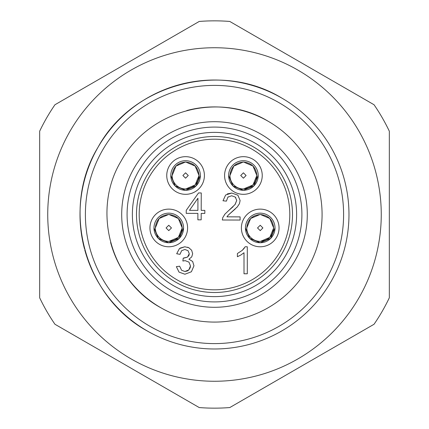 <?xml version="1.0" encoding="UTF-8"?>
<svg xmlns="http://www.w3.org/2000/svg" width="429" height="429" viewBox="0 0 429 429"><rect width="100%" height="100%" fill="white"/><g stroke="black" fill="none" stroke-linecap="round" stroke-linejoin="round"><path stroke-width="0.64" d="M229.788 407.55L374.034 324.27A193.656 193.656 0 0 0 389.328 297.78L389.328 131.22A193.656 193.656 0 0 0 374.04 104.74L229.772 21.45A193.656 193.656 0 0 0 199.228 21.45L54.944 104.751A193.656 193.656 0 0 0 39.672 131.199L39.672 297.801A193.656 193.656 0 0 0 54.95 324.26L199.217 407.55A193.656 193.656 0 0 0 229.788 407.55M297.871 70.083A166.758 166.758 0 0 1 358.912 297.882A166.758 166.758 0 0 1 131.118 358.917A166.758 166.758 0 0 1 70.077 131.124A166.758 166.758 0 0 1 297.871 70.083M84.749 249.876A134.481 134.481 0 0 0 330.957 281.74A134.481 134.481 0 0 0 132.861 107.631A134.481 134.481 0 0 0 84.443 248.734M281.735 98.037C220.431 60.5 132.357 84.1 98.032 147.26C60.494 208.569 84.095 296.637 147.254 330.963M279.048 102.697A129.102 129.102 0 0 1 326.303 279.054A129.102 129.102 0 0 1 149.946 326.308A129.102 129.102 0 0 1 102.687 149.952A129.102 129.102 0 0 1 279.048 102.697M110.612 242.476A107.588 107.588 0 0 0 307.668 268.291A107.588 107.588 0 0 0 186.813 110.537M268.286 121.327C219.24 91.302 148.783 110.183 121.321 160.709C91.297 209.754 110.173 280.212 160.703 307.673M168.098 294.862A92.793 92.793 0 0 0 294.857 260.896A92.793 92.793 0 0 0 260.891 134.138A92.793 92.793 0 0 0 134.132 168.104A92.793 92.793 0 0 0 168.098 294.862M175.493 282.051A77.998 77.998 0 0 0 282.046 253.501A77.998 77.998 0 0 0 253.496 146.949A77.998 77.998 0 0 0 146.943 175.499A77.998 77.998 0 0 0 175.493 282.051M139.184 214.5A75.311 75.311 0 0 1 214.495 139.189A75.311 75.311 0 0 1 289.806 214.5A75.311 75.311 0 0 1 214.495 289.811A75.311 75.311 0 0 1 139.184 214.5M187.596 227.949A18.828 18.828 0 0 1 168.769 246.777A18.828 18.828 0 0 1 149.946 227.949A18.828 18.828 0 0 1 168.769 209.121A18.828 18.828 0 0 1 187.596 227.949M204.408 175.499A18.828 18.828 0 0 1 185.58 194.326A18.828 18.828 0 0 1 166.752 175.499A18.828 18.828 0 0 1 185.58 156.671A18.828 18.828 0 0 1 204.408 175.499M262.237 175.499A18.828 18.828 0 0 1 243.409 194.326A18.828 18.828 0 0 1 224.582 175.499A18.828 18.828 0 0 1 243.409 156.671A18.828 18.828 0 0 1 262.237 175.499M279.048 227.949A18.828 18.828 0 0 1 260.221 246.777A18.828 18.828 0 0 1 241.393 227.949A18.828 18.828 0 0 1 260.221 209.121A18.828 18.828 0 0 1 279.048 227.949M201.174 219.841L197.876 219.836L197.892 213.395L186.229 213.363L186.234 210.333L198.541 192.937L201.249 192.948L201.201 210.371L204.831 210.382L204.821 213.417L201.196 213.406L201.174 219.841M184.904 274.228L179.022 272.115L176.357 266.64L179.654 266.211L181.596 270.259L184.926 271.498L188.862 269.879L190.46 265.883L188.974 262.13L185.194 260.655L182.877 261.025L183.226 258.135L187.559 257.068L189.253 253.684L188.02 250.67L184.845 249.48L181.633 250.692L179.987 254.338L176.684 253.748L179.44 248.6L184.781 246.777L188.83 247.721L191.672 250.289L192.653 253.748L191.72 256.923L188.942 259.202L192.653 261.486L193.967 265.819L191.393 271.777L184.904 274.228M226.93 216.838L240.111 216.876L240.106 220.05L222.329 220.002L222.726 217.707L224.909 214.135L235.167 204.397L236.717 200.423L235.317 197.109L231.665 195.758L227.858 197.179L226.399 201.137L223 200.777L225.638 195.002L231.751 193.029L237.875 195.19L240.117 200.515L239.452 203.689L237.248 206.966L228.33 215.047L226.93 216.838L228.33 215.047L235.301 208.918M247.302 246.777L247.302 273.777L244.004 273.777L244.004 252.74L240.878 255.008L237.403 256.719L237.403 253.523L242.24 250.375L245.173 246.777L247.302 246.777M183.564 227.949A14.795 14.795 0 0 0 168.769 213.154A14.795 14.795 0 0 0 153.979 227.949A14.795 14.795 0 0 0 168.769 242.739A14.795 14.795 0 0 0 183.564 227.949L179.236 238.401L168.79 242.739M200.375 175.499A14.795 14.795 0 0 0 185.58 160.709A14.795 14.795 0 0 0 170.79 175.499A14.795 14.795 0 0 0 185.58 190.294A14.795 14.795 0 0 0 200.375 175.499L196.048 185.95L185.601 190.294M258.199 175.499A14.795 14.795 0 0 0 243.409 160.709A14.795 14.795 0 0 0 228.614 175.499A14.795 14.795 0 0 0 243.409 190.294A14.795 14.795 0 0 0 258.199 175.499L253.871 185.95L243.425 190.294M275.01 227.949A14.795 14.795 0 0 0 260.221 213.154A14.795 14.795 0 0 0 245.426 227.949A14.795 14.795 0 0 0 260.221 242.739A14.795 14.795 0 0 0 275.01 227.949L270.683 238.401L260.237 242.739M191.72 256.923L188.942 259.202L192.653 261.486L193.967 265.819M188.84 247.758L191.672 250.289M187.591 247.206L188.814 247.748M180.067 248.123L184.781 246.777M176.684 253.748L179.44 248.6M184.845 249.48L181.633 250.692M183.757 258.172L187.559 257.068L188.948 255.405M189.023 255.196L189.253 253.684M185.194 260.655L182.877 261.025M187.612 270.838L188.862 269.879L190.16 267.809M190.256 267.487L190.46 265.883M181.596 270.259L184.926 271.498L187.328 270.983M237.232 206.982L236.545 207.711M239.457 203.695L237.248 206.966M227.284 193.924L231.751 193.029M223 200.777L225.638 195.002M228.314 196.782L227.858 197.179M235.794 197.635L235.317 197.109M234.99 204.628L236.717 200.423M229.247 210.081L233.086 206.692M224.624 214.479L224.909 214.135M242.24 250.375L244.273 248.214M153.979 227.949L158.306 238.401L168.753 242.739M170.79 175.499L175.118 185.95L185.564 190.294M228.614 175.499L232.947 185.95L243.388 190.294M245.426 227.949L249.753 238.401L260.199 242.739M168.983 214.5L178.351 218.511L182.218 227.949L178.346 237.393L168.956 241.393M155.325 227.949A13.449 13.449 0 0 0 168.769 241.398C176.941 240.599 181.424 236.116 182.218 227.949C181.424 219.782 176.941 215.299 168.769 214.5C160.602 215.299 156.118 219.782 155.325 227.949A13.449 13.449 0 0 0 168.769 241.398C176.941 240.599 181.424 236.116 182.218 227.949C181.424 219.782 176.941 215.299 168.769 214.5C160.602 215.299 156.118 219.782 155.325 227.949L159.197 218.506L168.586 214.5M185.795 162.055L195.163 166.061L199.029 175.499L195.157 184.947L185.762 188.948M172.131 175.499A13.449 13.449 0 0 0 185.58 188.948C193.747 188.154 198.23 183.671 199.029 175.499C198.23 167.331 193.747 162.848 185.58 162.055C177.413 162.848 172.93 167.331 172.131 175.499A13.449 13.449 0 0 0 185.58 188.948C193.747 188.154 198.23 183.671 199.029 175.499C198.23 167.331 193.747 162.848 185.58 162.055C177.413 162.848 172.93 167.331 172.131 175.499L176.008 166.055L185.398 162.055M243.624 162.055L252.987 166.061L256.858 175.499L252.981 184.947L243.592 188.948M229.96 175.499A13.449 13.449 0 0 0 243.409 188.948C251.576 188.154 256.059 183.671 256.858 175.499C256.059 167.331 251.576 162.848 243.409 162.055C235.242 162.848 230.759 167.331 229.96 175.499A13.449 13.449 0 0 0 243.409 188.948C251.576 188.154 256.059 183.671 256.858 175.499C256.059 167.331 251.576 162.848 243.409 162.055C235.242 162.848 230.759 167.331 229.96 175.499L233.837 166.055L243.227 162.055M260.43 214.5L269.798 218.511L273.664 227.949L269.793 237.393L260.403 241.393M246.772 227.949A13.449 13.449 0 0 0 260.221 241.398C268.388 240.599 272.871 236.116 273.664 227.949C272.871 219.782 268.388 215.299 260.221 214.5C252.048 215.299 247.565 219.782 246.772 227.949A13.449 13.449 0 0 0 260.221 241.398C268.388 240.599 272.871 236.116 273.664 227.949C272.871 219.782 268.388 215.299 260.221 214.5C252.048 215.299 247.565 219.782 246.772 227.949L250.643 218.506L260.033 214.5M197.935 198.225L189.473 210.339L197.903 210.366L197.935 198.225M258.199 138.798A87.414 87.414 0 0 1 290.197 258.204A87.414 87.414 0 0 1 170.79 290.202A87.414 87.414 0 0 1 138.792 170.796A87.414 87.414 0 0 1 258.199 138.798M255.555 143.383A82.121 82.121 0 0 0 143.377 173.439A82.121 82.121 0 0 0 173.434 285.623A82.121 82.121 0 0 0 285.617 255.561A82.121 82.121 0 0 0 255.555 143.383M168.769 230.636L171.461 227.949L168.769 225.257L166.082 227.949L168.769 230.636M185.58 178.191L188.272 175.499L185.58 172.812L182.893 175.499L185.58 178.191M243.409 178.191L246.096 175.499L243.409 172.812L240.717 175.499L243.409 178.191M260.221 230.636L262.907 227.949L260.221 225.257L257.529 227.949L260.221 230.636"/></g></svg>
